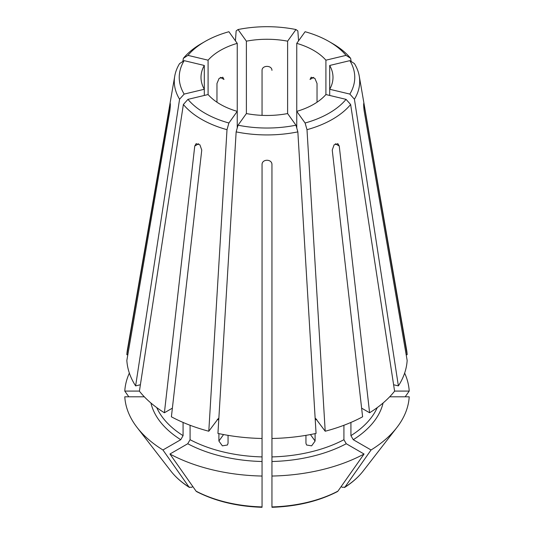<?xml version="1.0" encoding="UTF-8"?>
<svg xmlns="http://www.w3.org/2000/svg" width="534" height="534" viewBox="0 0 534 534"><rect width="100%" height="100%" fill="white"/><g stroke="black" fill="none" stroke-linecap="round" stroke-linejoin="round"><path stroke-width="0.8" d="M237.243 128.013L237.243 43.354A65.996 38.101 0 0 0 208.093 60.188L208.093 94.545L187.948 99.364L183.369 104.497L139.407 391.175A140.242 80.968 0 0 0 164.399 412.762L194.756 146.016L196.132 143.666L199.91 144.841L201.759 150.061L171.394 416.807A140.242 80.968 0 0 0 208.794 431.232L218.406 418.429M262.047 164.479C262.047 158.865 271.946 158.865 271.953 164.479L271.953 438.487A140.242 80.968 0 0 0 316.061 433.421L297.852 131.878L295.956 125.196L287.612 113.562L287.612 41.171A65.996 38.101 0 0 0 246.388 41.171L246.388 113.562L238.044 125.196L236.148 131.878L217.939 433.421A140.242 80.968 0 0 0 262.047 438.487L262.047 164.479M313.665 77.363L310.034 79.459L311.175 77.243L314.92 78.438L317.036 83.504L317.036 102.214M310.434 434.556L315.1 441.051L311.636 445.85L306.569 445.002L305.949 443.24L305.949 435.35M296.757 128.013L296.757 111.372L305.101 123.007L306.997 129.689L325.206 431.232L315.594 418.429M315.1 441.051L315.1 433.628M208.093 60.188L187.948 55.369A87.756 50.663 0 0 1 204.949 41.539A87.756 50.663 0 0 1 228.899 31.726L237.243 43.354M196.572 491.594L196.058 491.14A336160.409 194083.235 120 0 1 169.939 454.02L187.741 443.741L190.077 439.702A113.842 65.729 0 0 0 262.047 456.91L262.047 425.925M262.047 456.91L262.047 506.539M271.953 425.925L271.953 506.539M271.953 425.137L271.953 424.57M262.047 115.357L262.047 70.355C262.047 65.061 271.946 65.061 271.953 70.355M228.051 435.35L228.051 443.24L227.431 445.002L222.371 445.85L218.9 441.051L218.9 433.628M208.093 94.545A65.996 38.101 0 0 0 216.964 102.214A65.996 38.101 0 0 0 237.243 111.372L228.899 123.007L227.003 129.689L208.794 431.232M298.573 40.824L297.852 30.932L295.956 29.537L287.612 41.171M164.399 412.762L172.382 408.156M156.736 407.602A113.842 65.729 0 0 0 183.075 435.657L183.075 422.441M183.075 435.657L180.739 439.702L162.937 449.982A336160.409 194083.235 120 0 0 189.063 487.101L189.477 487.495C181.78 482.609 175.553 477.109 170.793 470.981A105.392 60.849 0 0 0 189.063 487.101L191.586 487.322L192.854 486.594M190.077 439.702L190.077 425.271M204.308 95.453L204.308 89.265L184.157 94.084L179.578 99.217L135.623 385.895L140.395 384.754M329.692 95.453L329.692 65.468L349.843 60.649L354.422 63.593A92.702 53.52 0 0 1 359.249 76.088L406.548 349.523A140.242 80.968 0 0 1 407.155 354.709L364.215 105.492C363.46 100.319 363.46 106.032 364.215 111.205L407.155 360.43A140.242 80.968 0 0 1 398.377 385.895L354.422 99.217L349.843 94.084L329.692 89.265A65.996 38.101 0 0 0 332.996 77.363A65.996 38.101 0 0 0 329.692 65.468M170.259 103.496L126.845 354.709L127.833 354.709M139.421 391.082L124.782 391.082A336160.409 274475.139 180 0 0 128.827 396.802M170.326 105.492L169.785 105.492C170.54 100.319 170.54 106.032 169.785 111.205L126.845 360.43A140.242 80.968 0 0 0 135.623 385.895M144.32 396.802L124.782 396.802A142.304 82.156 0 0 0 137.098 427.48A142.304 82.156 0 0 0 162.937 449.982M405.173 396.802A336160.396 274475.139 180 0 0 409.218 391.082L394.579 391.082M406.167 354.709L407.155 354.709M341.146 486.594L342.414 487.322L344.937 487.101A336160.403 194083.228 -120 0 0 371.063 449.982A142.304 82.156 0 0 0 396.902 427.48A142.304 82.156 0 0 0 409.218 396.802L389.68 396.802M393.605 384.754L398.377 385.895M325.206 431.232A140.242 80.968 0 0 0 362.606 416.807L332.241 150.061L334.09 144.841L337.868 143.673L339.244 146.016L369.601 412.762A140.242 80.968 0 0 0 394.593 391.175L350.631 104.497L346.052 99.364L325.907 94.545L325.907 60.188A65.996 38.101 0 0 0 296.757 43.354L305.101 31.726A87.756 50.663 0 0 1 329.051 41.539L332.555 43.561A92.702 53.52 0 0 1 350.631 58.313L346.052 55.369A87.756 50.663 0 0 0 329.051 41.539M187.948 55.369L183.369 58.313L182.842 61.497M216.964 102.214L216.964 83.504L219.08 78.438L222.825 77.243L223.966 79.459L220.335 77.363M363.207 470.981C358.447 477.109 352.22 482.609 344.537 487.495L344.937 487.101A105.392 60.849 0 0 0 363.207 470.981L396.902 427.48M371.063 449.982L353.261 439.702L350.925 435.657L350.925 422.441M361.618 408.156L369.601 412.762M204.308 65.468A65.996 38.101 0 0 0 201.004 77.363A65.996 38.101 0 0 0 204.308 89.265L204.308 65.468L184.157 60.649A87.756 50.663 0 0 0 184.157 94.084M184.157 60.649L179.578 63.593A92.702 53.52 0 0 0 174.751 76.088A92.702 53.52 0 0 0 179.578 99.217M349.843 94.084A87.756 50.663 0 0 0 349.843 60.649M187.948 99.364A87.756 50.663 0 0 0 228.899 123.007M183.369 104.497A92.702 53.52 0 0 0 227.003 129.689M346.052 55.369L325.907 60.188M238.044 125.196A87.756 50.663 0 0 0 295.956 125.196M236.148 131.878A92.702 53.52 0 0 0 297.852 131.878M246.388 113.562A65.996 38.101 0 0 0 287.612 113.562M325.907 94.545A65.996 38.101 0 0 1 296.757 111.372L296.757 43.354M305.101 123.007A87.756 50.663 0 0 0 346.052 99.364M306.997 129.689A92.702 53.52 0 0 0 350.631 104.497M295.956 29.537A87.756 50.663 0 0 0 238.044 29.537L246.388 41.171M271.953 476.048A142.304 82.156 0 0 0 364.061 454.02L346.259 443.741L343.923 439.702L343.923 425.271M169.939 454.02A142.304 82.156 0 0 0 262.047 476.048M409.218 391.082A142.304 82.156 0 0 0 404.639 373.086M129.362 373.086A142.304 82.156 0 0 0 124.782 391.082M337.428 491.594L337.942 491.14A336160.403 194083.235 -120 0 0 364.061 454.02M174.751 76.088L127.452 349.523A140.242 80.968 0 0 0 126.845 354.709M363.741 103.496L364.215 105.492L363.674 105.492M235.427 40.824L236.148 30.932L238.044 29.537M204.949 41.539L201.445 43.561A92.702 53.52 0 0 0 183.369 58.313M351.158 61.497L350.631 58.313M354.422 99.217A92.702 53.52 0 0 0 359.249 76.088M194.756 146.016L198.661 143.766M223.566 434.556L218.9 441.051M335.339 143.766L339.244 146.016M217.291 419.39A113.842 65.729 0 0 0 218.76 419.797M315.24 419.797A113.842 65.729 0 0 0 316.709 419.39M271.953 456.91A113.842 65.729 0 0 0 343.923 439.702M350.925 435.657A113.842 65.729 0 0 0 377.264 407.602M353.261 439.702A117.14 67.631 0 0 0 383.085 402.996M187.741 443.741A117.14 67.631 0 0 0 262.047 461.509M196.058 491.14A105.392 60.849 0 0 0 262.047 506.92M150.915 402.996A117.14 67.631 0 0 0 180.739 439.702M271.953 461.509A117.14 67.631 0 0 0 346.259 443.741M271.953 506.92A105.392 60.849 0 0 0 337.942 491.14M170.793 470.981L137.098 427.48M271.966 507.3C296.844 506.479 318.658 501.246 337.421 491.6M262.034 507.3C237.156 506.479 215.342 501.246 196.579 491.6"/></g></svg>
